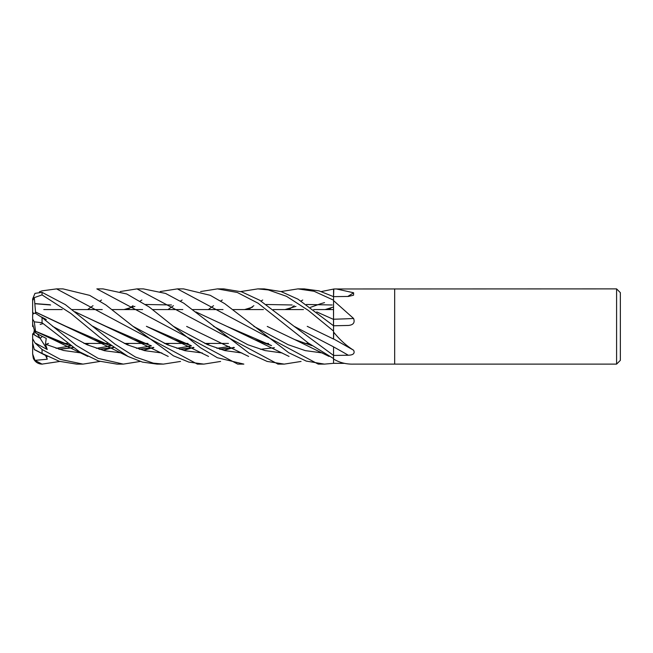 <?xml version="1.0" encoding="UTF-8"?>
<svg xmlns="http://www.w3.org/2000/svg" width="653" height="653" viewBox="0 0 653 653"><rect width="100%" height="100%" fill="white"/><g stroke="black" fill="none" stroke-linecap="round" stroke-linejoin="round"><path stroke-width="0.98" d="M333.552 330.385L333.52 339.029L333.797 332.295C339.699 339.715 346.302 345.698 353.608 350.228C355.085 353.379 353.33 355.052 348.327 355.24L333.552 355.444L333.552 346.857L333.552 353.567L333.552 346.857L294.046 326.28L259.616 300.192L241.594 291.818L223.808 288.887L217.416 288.887L223.808 288.887M333.503 325.749L333.552 300.2M333.536 296.642L333.552 289.108A622.889 581.023 -134.6 0 0 333.797 288.977L616.587 288.887L620.35 292.65L620.35 360.35L616.587 364.113L394.673 364.113L394.673 288.887L394.673 364.113L353.118 364.113M333.52 319.399L333.503 309.571L313.628 309.571L333.536 309.571M308.828 343.429L304.959 343.429L308.828 343.429M268.587 343.429L264.881 343.429L268.587 343.429M228.436 343.429L224.55 343.429L228.436 343.429M224.248 343.429L204.813 343.429L224.248 343.429M188.04 343.429L184.293 343.429L188.04 343.429M183.999 343.429L164.385 343.429L183.999 343.429M148.011 343.429L144.15 343.429L148.011 343.429M143.864 343.429L124.307 343.429L143.864 343.429M107.59 343.429L103.762 343.429L107.59 343.429M103.443 343.429L83.984 343.429L103.443 343.429M67.512 343.429L63.725 343.429L67.512 343.429M43.784 309.571L62.215 309.571L43.784 309.571M72.091 309.571L102.252 309.571L72.091 309.571M112.373 309.571L142.623 309.571L112.373 309.571M152.68 309.571L182.832 309.571L152.68 309.571M192.774 309.571L223.016 309.571L192.774 309.571M233.194 309.571L263.396 309.571L233.194 309.571M273.223 309.571L303.425 309.571L273.223 309.571M34.152 329.283L34.699 331.373L34.152 329.283M99.917 361.452L82.98 364.113L60.451 359.419L42.053 349.469L34.968 342.866L47.245 349.51L40.16 338.336L42.331 336.458L40.16 338.336L34.152 334.785L34.152 330.565M616.587 364.113L616.587 288.887M336.058 288.887L353.608 292.773L353.559 295.197L348.327 296.454L333.552 296.642L333.797 288.977M333.552 315.815L333.552 296.642M333.552 300.625L353.608 318.484C355.085 322.664 353.33 324.99 348.327 325.455L333.552 325.774L297.988 299.18L281.084 291.573L264.163 288.887L257.829 288.887L264.163 288.887M333.552 331.708L333.552 325.774L333.552 331.079L308.167 310.297L286.504 296.323L268.293 289.924L257.829 288.887L240.761 291.548M333.552 338.874L353.608 350.228M344.613 363.37L333.552 363.329L333.552 353.567M333.552 358.872L333.797 359.166C339.699 362.684 346.302 364.333 353.608 364.113M333.552 360.938L333.552 358.995A622.889 591.912 -124.5 0 1 333.797 359.166M333.552 319.219A635.434 243.781 -163.9 0 0 353.608 318.484M347.771 296.462A635.434 592.728 -134.6 0 0 353.608 292.773M160.214 291.548L177.387 288.887L183.583 288.887L210.225 295.311L224.763 303.669L288.716 352.734L306.249 361.085L324.419 364.113L333.552 363.321L333.552 355.452L294.046 326.28M34.968 342.866L32.65 338.695L32.65 333.814L40.16 338.336L37.335 333.895M34.968 360.35L32.65 353.991L33.27 358.064A9.403 9.403 0 0 0 42.053 364.113L34.968 360.35L47.245 359.24L46.306 355.852M32.65 335.92L32.65 353.991M34.152 331.234L33.254 334.205M47.245 349.51L45.424 344.213L46.241 338.401L35.882 333.128L34.699 331.373L32.65 324.117L32.65 326.533L33.254 326.092M33.311 313.138L32.65 311.914L32.65 313.285L33.254 313.016M120.193 291.548L136.975 288.887L143.415 288.887L136.975 288.887L278.023 364.113M87.616 309.571L90.408 307.539M90.661 307.359L93.02 305.686M99.917 301.033L101.558 300.021M301.049 361.452L284.235 364.113L277.794 364.113M284.235 364.113L267.101 361.411L249.177 353.257L183.803 303.204L165.576 293.442L143.415 288.887M96.856 288.887L103.027 288.887L126.69 293.964L149.194 306.992L173.355 326.28L207.621 344.67L224.746 350.579L241.879 352.971L224.746 350.579L207.621 344.67L173.355 326.28L200.561 347.78L217.343 357.73L243.855 364.113L237.692 364.113L96.856 288.887M42.527 364.113L42.053 364.113C37.874 363.909 34.944 361.893 33.27 358.064L33.27 358.064M59.798 361.452L42.053 364.105M127.759 309.571L130.453 307.547M130.722 307.351L133.049 305.686M140.191 301.033L141.905 300.021M324.157 364.113L318.215 364.113L177.387 288.887M39.409 291.809L42.053 290.846L56.574 288.887L62.99 288.887L89.681 295.368L105.884 304.975L132.959 326.296L167.641 344.841L184.987 350.702L202.324 352.979L184.987 350.702L167.641 344.841L132.959 326.296L173.453 355.82L188.799 362.08L203.818 364.113L220.592 361.452M197.402 364.113L203.385 364.113L197.402 364.113L56.574 288.887M200.618 291.548L217.416 288.887L237.325 292.479L258.066 303.204L308.289 343.029L333.552 358.538M82.98 364.113L76.589 364.113L59.358 361.321L42.053 353.428L42.053 349.469M298.127 288.887L304.216 288.887L297.931 288.887L314.093 291.271L333.552 300.168L333.552 296.65L319.08 290.887L304.216 288.887M180.514 361.452L163.389 364.113L157.553 364.113M163.389 364.113L153.292 363.141L135.449 357.036L114.961 344.115L65.373 304.641L42.053 292.348L34.968 293.368L32.65 298.984L32.65 300.592L34.299 297.629L42.053 294.903L70.842 313.44L99.966 337.47L128.127 356.514L142.493 362.105L157.095 364.113L163.389 364.113M140.191 361.452L123.335 364.113L117.001 364.113L98.636 361.027L79.617 351.869L42.053 322.753L42.053 317.538L34.968 313.048L32.65 314.215L32.65 319.08L34.299 321.831L42.053 322.753M123.335 364.113L98.195 358.391L76.213 345.323L42.053 317.538M316.746 311.93L333.552 319.415L333.552 325.937M248.622 356.432L186.66 326.427M260.449 349.306L274.431 347.698M58.827 349.192L73.128 347.592M86.098 344.351L88.971 343.429M311.897 345.641L294.601 339.527L267.248 326.427M59.227 349.306L73.275 347.698M86.237 344.409L89.257 343.429M34.911 349.796L42.053 353.428M168.009 309.571L170.817 307.539M171.078 307.359L173.469 305.686M180.514 301.041L182.146 300.021M70.793 348.016L72.728 347.314L70.793 348.016M253.764 326.288L288.12 344.686L305.302 350.62L322.484 352.971L305.302 350.62L288.12 344.686L253.764 326.288M35.678 313.285L35.54 312.012L65.929 326.312L109.916 345.331M35.507 312.077L93.477 339.527L110.651 345.649M139.211 349.184L153.716 347.6M166.482 344.351L169.372 343.429M244.589 309.571L252.458 307.204M266.261 304.486L292.201 304.984M139.628 349.306L153.855 347.698M166.629 344.409L169.666 343.429M35.54 312.012L34.299 297.629M248.409 309.571L251.209 307.539M251.478 307.351L253.87 305.686M261.02 301.033L262.694 300.021M281.019 291.548L297.931 288.887M45.522 320.46L46.241 319.488L41.188 316.811M52.518 326.296L87.192 344.808L104.529 350.726L121.866 352.979L104.529 350.726L87.192 344.808L52.518 326.296M143.521 350.375L150.696 348.253L143.521 350.375M151.374 348.016L153.324 347.314L151.374 348.016M332.859 307.212L325.137 309.571M234.256 347.6L219.612 349.184M190.807 345.461L146.394 326.312L173.935 339.527L191.076 345.649M220.037 349.314L234.394 347.69M328.875 309.571L331.626 307.547M223.914 350.375L231.17 348.253L223.914 350.375M231.848 348.025L233.847 347.314L231.848 348.025M310.51 307.326L320.411 303.816L310.51 307.326M320.794 303.694L324.525 302.625L320.794 303.694M92.906 326.28L127.4 344.833L144.648 350.653L161.895 352.979M183.681 350.375L190.684 348.269M191.435 348.016L193.435 347.314M35.507 303.776L50.608 304.984M75.152 311.938L105.982 326.329L149.513 345.102M179.575 349.184L193.851 347.6M206.87 344.343L209.646 343.429M284.977 309.571L295.964 306.388M306.388 304.486L332.255 304.984M35.54 303.645L49.865 304.731M74.915 311.759L133.53 339.544L151.006 345.641M179.959 349.306L193.998 347.698M207.009 344.409L209.923 343.429M288.838 309.571L291.597 307.539M291.834 307.359L294.152 305.686M301.049 301.033L302.723 300.021M321.349 291.548L333.552 289.083M45.424 344.204L63.455 350.465L81.478 352.987M103.133 350.375L110.284 348.261M111.01 348.016L113.042 347.314M35.882 333.128L35.507 331.242L69.789 345.339M98.987 349.184L113.459 347.6M126.315 344.343L129.041 343.429M333.552 339.038L307.228 326.337M34.299 321.831L35.54 331.283L53.097 339.536L70.451 345.649M99.378 349.306L113.606 347.698M126.445 344.409L129.343 343.429M208.348 309.571L211.033 307.539M211.278 307.359L213.555 305.686M220.592 301.033L222.298 300.021M213.466 326.296L247.83 344.743L265.012 350.563L282.194 352.971M45.734 344.343L48.534 343.429M124.054 309.571L134.918 306.388M145.586 304.478L171.445 304.975M195.924 311.938L226.811 326.32L271.289 345.461M226.811 326.32L254.344 339.536L271.55 345.649M32.65 343.151L34.299 349.543M32.65 311.914L32.65 298.984M32.65 343.111L32.65 338.695M32.65 324.117L32.65 314.215M33.262 326.116L32.65 326.533M45.073 320.084L46.241 319.488M43.057 323.619L40.16 324.419M47.245 359.24L45.555 355.444M333.552 346.89A635.108 288.593 -163.3 0 1 348.327 355.24M42.053 294.903L42.053 292.348M34.299 349.592L47.424 356.432M294.601 339.527L329.079 356.432M70.842 345.935L56.052 348.318M311.636 345.461L310.371 345.102M93.477 339.527L127.955 356.424M151.423 345.935L136.444 348.31M173.935 339.527L208.536 356.424M229.366 346.539L216.886 348.31M190.798 345.453L190.023 345.241M191.468 345.935L176.873 348.318M133.53 339.544L168.213 356.424M111.059 345.935L96.358 348.318M53.097 339.536L87.812 356.424M271.281 345.453L270.53 345.241M254.344 339.536L289.026 356.424"/></g></svg>
